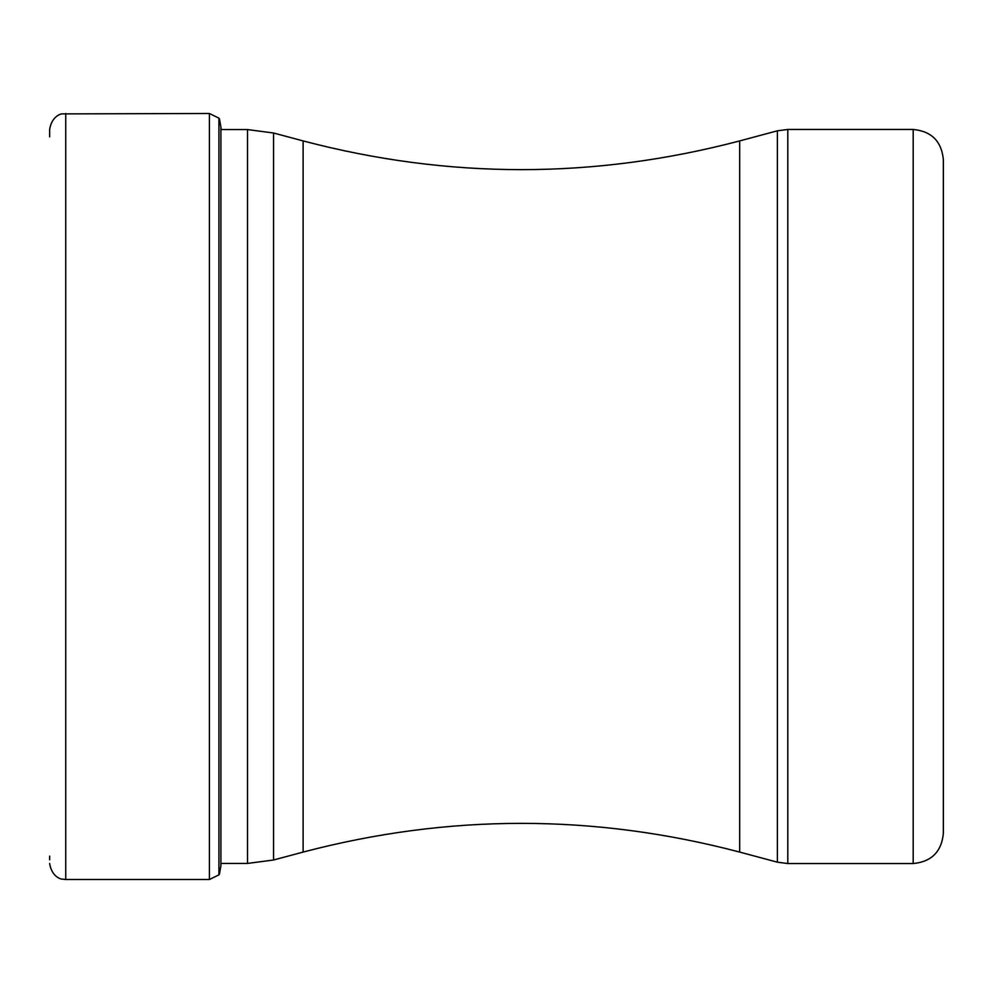 <?xml version="1.0" encoding="UTF-8"?>
<svg xmlns="http://www.w3.org/2000/svg" width="993" height="993" viewBox="0 0 993 993"><rect width="100%" height="100%" fill="white"/><g stroke="black" fill="none" stroke-linecap="round" stroke-linejoin="round"><path stroke-width="1.49" d="M209.411 113.487L218.932 118.142L218.932 874.858L209.411 879.513L209.411 113.487L62.112 113.897C63.217 113.45 51.959 114.58 49.65 129.524L49.65 136.873M218.932 874.858L218.932 118.142M913.188 863.55C931.508 861.763 941.563 851.721 943.35 833.4L943.35 159.6C941.563 141.279 931.508 131.237 913.188 129.45L787.797 129.45L787.797 863.55L913.188 863.55L913.188 129.45M943.35 338.675L943.35 496.897M65.737 113.487L65.737 879.513L62.112 879.103C63.217 879.55 51.959 878.42 49.65 863.476M219.428 118.788L220.893 127.154L220.893 865.846L219.428 874.212M220.893 863.426L247.53 863.426L247.53 129.574L221.302 129.574L220.893 127.154M273.547 496.202L273.547 860L303.113 852.081L303.113 140.919L273.547 133L273.547 496.202M303.113 140.919C448.637 179.212 594.162 179.212 739.686 140.919L739.686 852.081L777.395 862.185L777.395 130.815L787.797 129.45M49.65 129.524L49.65 133.199M49.65 856.127L49.65 859.801M209.411 879.513L65.737 879.513M247.53 129.574L273.547 133M247.53 863.426L273.547 860M303.113 852.081C448.637 813.788 594.162 813.788 739.686 852.081M739.686 140.919L777.395 130.815M777.395 862.185L787.797 863.55"/></g></svg>
